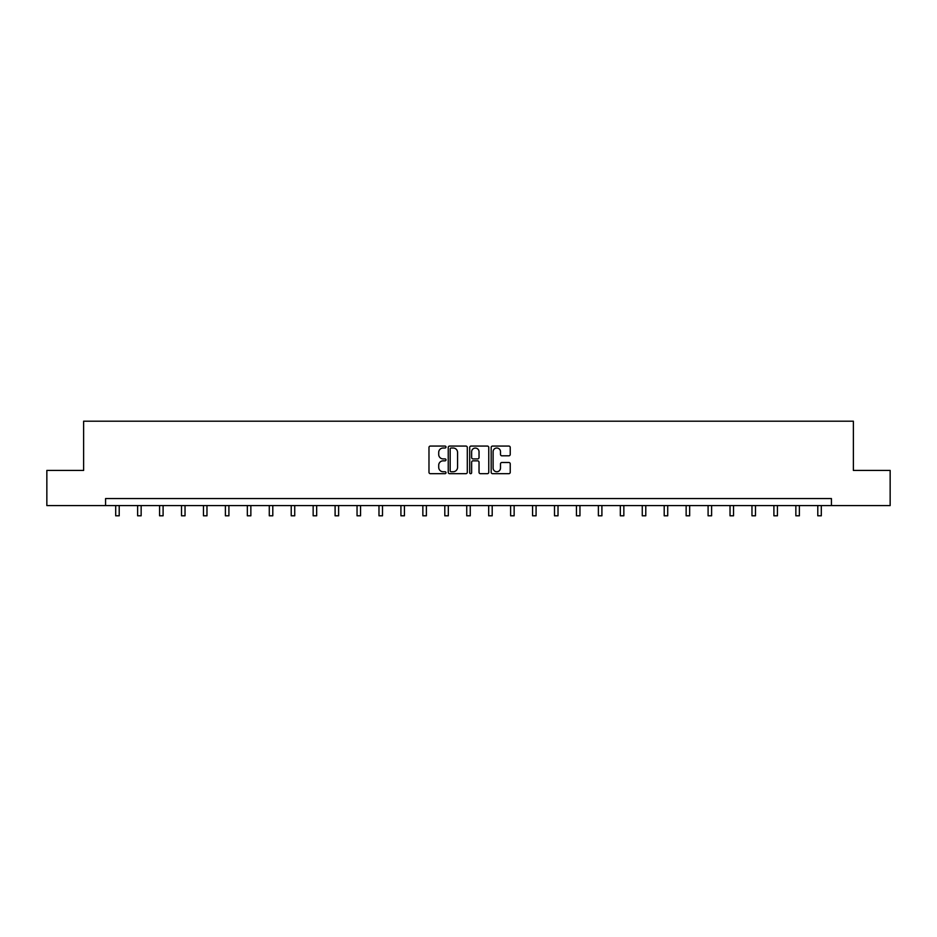 <?xml version="1.0" encoding="UTF-8"?>
<svg xmlns="http://www.w3.org/2000/svg" width="937" height="937" viewBox="0 0 937 937"><rect width="100%" height="100%" fill="white"/><g stroke="black" fill="none" stroke-linecap="round" stroke-linejoin="round"><path stroke-width="1.41" d="M446 447.031A0.972 0.972 0 0 0 445.028 446.071L430.364 446.071A1.382 1.382 0 0 0 428.982 447.453L428.982 472.295A1.382 1.382 0 0 0 430.364 473.677L445.028 473.677A0.972 0.972 0 0 0 446 472.705A0.972 0.972 0 0 0 445.028 471.744L443.131 471.744A4.416 4.416 0 0 1 438.715 467.329L438.715 465.256A4.416 4.416 0 0 1 443.131 460.84L445.028 460.84A0.972 0.972 0 0 0 446 459.868A0.972 0.972 0 0 0 445.028 458.907L443.131 458.907A4.416 4.416 0 0 1 438.715 454.492L438.715 452.419A4.416 4.416 0 0 1 443.131 448.003L445.028 448.003A0.972 0.972 0 0 0 446 447.031M508.85 455.804A1.382 1.382 0 0 0 510.232 454.422L510.232 447.453A1.382 1.382 0 0 0 508.85 446.071L492.557 446.071A1.382 1.382 0 0 0 491.175 447.453L491.175 472.295A1.382 1.382 0 0 0 492.557 473.677L508.85 473.677A1.382 1.382 0 0 0 510.232 472.295L510.232 463.874A1.382 1.382 0 0 0 508.85 462.491L501.869 462.491A1.382 1.382 0 0 0 500.499 463.874L500.499 468.055A3.689 3.689 0 0 1 496.797 471.744A3.689 3.689 0 0 1 493.108 468.055L493.108 451.693A3.689 3.689 0 0 1 496.797 448.003A3.689 3.689 0 0 1 500.499 451.693L500.499 454.422A1.382 1.382 0 0 0 501.869 455.804L508.85 455.804M105.565 505.582L46.85 505.582L46.85 470.421L83.627 470.421L83.627 421.193L853.373 421.193L853.373 470.421L890.15 470.421L890.15 505.582L831.435 505.582L831.435 498.554L105.565 498.554L105.565 505.582L831.435 505.582M467.294 447.453A1.382 1.382 0 0 0 465.912 446.071L449.619 446.071A1.382 1.382 0 0 0 448.237 447.453L448.237 472.295A1.382 1.382 0 0 0 449.619 473.677L465.912 473.677A1.382 1.382 0 0 0 467.294 472.295L467.294 447.453M471.088 446.071L487.381 446.071A1.382 1.382 0 0 1 488.763 447.453L488.763 472.295A1.382 1.382 0 0 1 487.381 473.677L480.412 473.677A1.382 1.382 0 0 1 479.03 472.295L479.03 462.222A1.382 1.382 0 0 0 477.647 460.84L473.021 460.84A1.382 1.382 0 0 0 471.639 462.222L471.639 472.705A0.972 0.972 0 0 1 470.679 473.677A0.972 0.972 0 0 1 469.706 472.705L469.706 447.453A1.382 1.382 0 0 1 471.088 446.071M451.142 448.003A0.972 0.972 0 0 0 450.17 448.964L450.17 470.772A0.972 0.972 0 0 0 451.142 471.744L453.145 471.744A4.416 4.416 0 0 0 457.561 467.329L457.561 452.419A4.416 4.416 0 0 0 453.145 448.003L451.142 448.003M479.03 451.763A3.689 3.689 0 0 0 475.328 448.073A3.689 3.689 0 0 0 471.639 451.763L471.639 457.525A1.382 1.382 0 0 0 473.021 458.907L477.647 458.907A1.382 1.382 0 0 0 479.03 457.525L479.03 451.763M115.696 505.582L115.696 515.807L119.21 515.807L119.21 505.582M137.634 505.582L137.634 515.807L141.147 515.807L141.147 505.582M159.571 505.582L159.571 515.807L163.097 515.807L163.097 505.582M181.52 505.582L181.52 515.807L185.034 515.807L185.034 505.582M203.458 505.582L203.458 515.807L206.972 515.807L206.972 505.582M225.395 505.582L225.395 515.807L228.909 515.807L228.909 505.582M247.333 505.582L247.333 515.807L250.858 515.807L250.858 505.582M269.282 505.582L269.282 515.807L272.796 515.807L272.796 505.582M291.22 505.582L291.22 515.807L294.733 515.807L294.733 505.582M313.157 505.582L313.157 515.807L316.671 515.807L316.671 505.582M335.095 505.582L335.095 515.807L338.62 515.807L338.62 505.582M357.044 505.582L357.044 515.807L360.558 515.807L360.558 505.582M378.981 505.582L378.981 515.807L382.495 515.807L382.495 505.582M400.919 505.582L400.919 515.807L404.433 515.807L404.433 505.582M422.856 505.582L422.856 515.807L426.382 515.807L426.382 505.582M444.806 505.582L444.806 515.807L448.319 515.807L448.319 505.582M466.743 505.582L466.743 515.807L470.257 515.807L470.257 505.582M488.681 505.582L488.681 515.807L492.194 515.807L492.194 505.582M510.618 505.582L510.618 515.807L514.144 515.807L514.144 505.582M532.567 505.582L532.567 515.807L536.081 515.807L536.081 505.582M554.505 505.582L554.505 515.807L558.019 515.807L558.019 505.582M576.442 505.582L576.442 515.807L579.956 515.807L579.956 505.582M598.38 505.582L598.38 515.807L601.905 515.807L601.905 505.582M620.329 505.582L620.329 515.807L623.843 515.807L623.843 505.582M642.267 505.582L642.267 515.807L645.78 515.807L645.78 505.582M664.204 505.582L664.204 515.807L667.718 515.807L667.718 505.582M686.142 505.582L686.142 515.807L689.667 515.807L689.667 505.582M708.091 505.582L708.091 515.807L711.605 515.807L711.605 505.582M730.028 505.582L730.028 515.807L733.542 515.807L733.542 505.582M751.966 505.582L751.966 515.807L755.48 515.807L755.48 505.582M773.903 505.582L773.903 515.807L777.429 515.807L777.429 505.582M795.853 505.582L795.853 515.807L799.366 515.807L799.366 505.582M817.79 505.582L817.79 515.807L821.304 515.807L821.304 505.582"/></g></svg>
